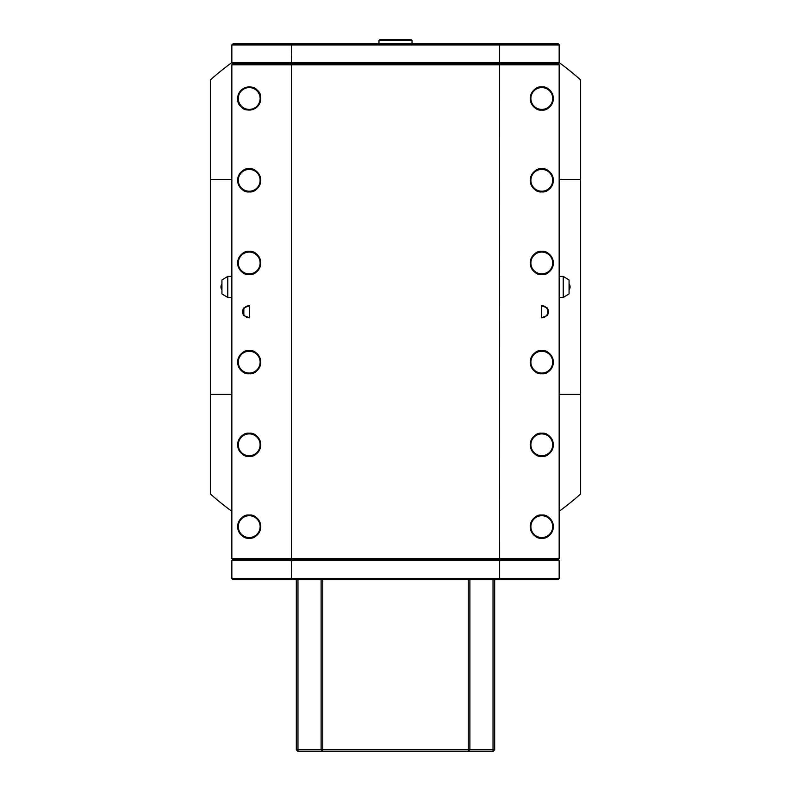 <?xml version="1.0" encoding="UTF-8"?>
<svg xmlns="http://www.w3.org/2000/svg" width="791" height="791" viewBox="0 0 791 791"><rect width="100%" height="100%" fill="white"/><g stroke="black" fill="none" stroke-linecap="round" stroke-linejoin="round"><path stroke-width="1.19" d="M559.148 179.498L580.643 179.498L580.643 79.95A277.71 277.71 0 0 0 559.148 62.578M559.148 511.312A277.71 277.71 0 0 0 580.643 493.94L580.643 394.393L559.148 394.393M580.643 394.393L580.643 179.498M231.852 62.578A277.71 277.71 0 0 0 210.357 79.95L210.357 493.94A277.71 277.71 0 0 0 231.852 511.312M210.357 179.498L231.852 179.498M231.852 394.393L210.357 394.393M232.841 63.784L231.852 62.786L559.148 62.786L558.159 63.784L559.148 64.773L231.852 64.773L232.841 63.784L291.533 63.784L291.355 44.939L231.852 44.939L232.514 44.276M558.159 559.692L499.467 559.692L499.645 560.69L559.148 560.69L558.159 559.692L559.148 558.703L499.645 558.703L499.467 63.784L291.533 63.784L291.533 559.692L232.841 559.692L231.852 558.703L499.645 558.703L499.467 559.692L291.533 559.692L291.355 560.69L231.852 560.69L232.841 559.692M559.148 62.786L559.148 44.603L558.486 43.95L499.467 43.95L499.467 63.784L558.159 63.784M231.852 558.703L231.852 64.773M243.836 315.599L249.561 317.784L249.561 305.692L243.836 307.877L243.836 315.599A6.615 6.615 0 0 1 243.836 307.877M249.205 350.581C254.672 349.929 258.528 353.785 260.773 362.159C258.528 370.534 254.672 374.39 249.205 373.728C243.737 374.39 239.881 370.534 237.636 362.159C239.881 353.785 243.737 349.929 249.205 350.581A11.568 11.568 0 0 1 260.773 362.159A11.568 11.568 0 0 1 249.205 373.728A11.568 11.568 0 0 1 237.636 362.159A11.568 11.568 0 0 1 249.205 350.581A11.568 11.568 0 0 1 260.773 362.159A11.568 11.568 0 0 1 249.205 373.728M249.205 251.4C254.672 250.747 258.528 254.603 260.773 262.978C258.528 271.343 254.672 275.199 249.205 274.546C243.737 275.199 239.881 271.343 237.636 262.978C239.881 254.603 243.737 250.747 249.205 251.4A11.568 11.568 0 0 1 260.773 262.978A11.568 11.568 0 0 1 249.205 274.546A11.568 11.568 0 0 1 237.636 262.978A11.568 11.568 0 0 1 249.205 251.4A11.568 11.568 0 0 1 260.773 262.978A11.568 11.568 0 0 1 249.205 274.546M249.205 433.241C254.672 432.578 258.528 436.434 260.773 444.809C258.528 453.184 254.672 457.04 249.205 456.377C243.737 457.04 239.881 453.184 237.636 444.809C239.881 436.434 243.737 432.578 249.205 433.241A11.568 11.568 0 0 1 260.773 444.809A11.568 11.568 0 0 1 249.205 456.377A11.568 11.568 0 0 1 237.636 444.809A11.568 11.568 0 0 1 249.205 433.241A11.568 11.568 0 0 1 260.773 444.809A11.568 11.568 0 0 1 249.205 456.377M257.332 90.253C261.683 93.625 261.722 99.083 257.441 106.617C249.966 111.007 244.518 111.047 241.077 106.736C236.727 103.364 236.687 97.906 240.968 90.372C248.443 85.982 253.891 85.952 257.332 90.253A11.568 11.568 0 0 1 257.441 106.617A11.568 11.568 0 0 1 241.077 106.736A11.568 11.568 0 0 1 240.968 90.372A11.568 11.568 0 0 1 257.332 90.253A11.568 11.568 0 0 1 257.441 106.617A11.568 11.568 0 0 1 241.077 106.736M249.205 515.06C254.672 514.407 258.528 518.263 260.773 526.638C258.528 535.003 254.672 538.869 249.205 538.206C243.737 538.869 239.881 535.003 237.636 526.638C239.881 518.263 243.737 514.407 249.205 515.06A11.568 11.568 0 0 1 260.773 526.638A11.568 11.568 0 0 1 249.205 538.206A11.568 11.568 0 0 1 237.636 526.638A11.568 11.568 0 0 1 249.205 515.06A11.568 11.568 0 0 1 260.773 526.638A11.568 11.568 0 0 1 249.205 538.206M249.205 168.75C254.672 168.097 258.528 171.954 260.773 180.318C258.528 188.693 254.672 192.549 249.205 191.897C243.737 192.549 239.881 188.693 237.636 180.318C239.881 171.954 243.737 168.097 249.205 168.75A11.568 11.568 0 0 1 260.773 180.318A11.568 11.568 0 0 1 249.205 191.897A11.568 11.568 0 0 1 237.636 180.318A11.568 11.568 0 0 1 249.205 168.75A11.568 11.568 0 0 1 260.773 180.318A11.568 11.568 0 0 1 249.205 191.897M541.44 305.692L547.164 307.877L548.104 313.72L547.164 315.599L541.44 317.784L541.44 305.692A6.051 6.051 0 0 1 547.57 313.552A6.051 6.051 0 0 1 541.44 317.784M541.795 350.581C547.263 349.929 551.119 353.785 553.364 362.159C551.119 370.534 547.263 374.39 541.795 373.728C536.328 374.39 532.472 370.534 530.227 362.159C532.472 353.785 536.328 349.929 541.795 350.581A11.568 11.568 0 0 1 553.364 362.159A11.568 11.568 0 0 1 541.795 373.728A11.568 11.568 0 0 1 530.227 362.159A11.568 11.568 0 0 1 541.795 350.581A11.568 11.568 0 0 1 553.364 362.159A11.568 11.568 0 0 1 541.795 373.728A11.568 11.568 0 0 1 530.227 362.159A11.568 11.568 0 0 1 541.795 350.581M541.795 251.4C547.263 250.747 551.119 254.603 553.364 262.978C551.119 271.343 547.263 275.199 541.795 274.546C536.328 275.199 532.472 271.343 530.227 262.978C532.472 254.603 536.328 250.747 541.795 251.4A11.568 11.568 0 0 1 553.364 262.978A11.568 11.568 0 0 1 541.795 274.546A11.568 11.568 0 0 1 530.227 262.978A11.568 11.568 0 0 1 541.795 251.4A11.568 11.568 0 0 1 553.364 262.978A11.568 11.568 0 0 1 541.795 274.546A11.568 11.568 0 0 1 530.227 262.978A11.568 11.568 0 0 1 541.795 251.4M541.795 86.921C547.263 86.268 551.119 90.125 553.364 98.499C551.119 106.864 547.263 110.73 541.795 110.068C536.328 110.73 532.472 106.864 530.227 98.499C532.472 90.125 536.328 86.268 541.795 86.921A11.568 11.568 0 0 1 553.364 98.499A11.568 11.568 0 0 1 541.795 110.068A11.568 11.568 0 0 1 530.227 98.499A11.568 11.568 0 0 1 541.795 86.921A11.568 11.568 0 0 1 553.364 98.499A11.568 11.568 0 0 1 541.795 110.068A11.568 11.568 0 0 1 530.227 98.499A11.568 11.568 0 0 1 541.795 86.921M541.795 515.06C547.263 514.407 551.119 518.263 553.364 526.638C551.119 535.003 547.263 538.869 541.795 538.206C536.328 538.869 532.472 535.003 530.227 526.638C532.472 518.263 536.328 514.407 541.795 515.06A11.568 11.568 0 0 1 553.364 526.638A11.568 11.568 0 0 1 541.795 538.206A11.568 11.568 0 0 1 530.227 526.638A11.568 11.568 0 0 1 541.795 515.06A11.568 11.568 0 0 1 553.364 526.638A11.568 11.568 0 0 1 541.795 538.206A11.568 11.568 0 0 1 530.227 526.638A11.568 11.568 0 0 1 541.795 515.06M541.795 433.241C547.263 432.578 551.119 436.434 553.364 444.809C551.119 453.184 547.263 457.04 541.795 456.377C536.328 457.04 532.472 453.184 530.227 444.809C532.472 436.434 536.328 432.578 541.795 433.241A11.568 11.568 0 0 1 553.364 444.809A11.568 11.568 0 0 1 541.795 456.377A11.568 11.568 0 0 1 530.227 444.809A11.568 11.568 0 0 1 541.795 433.241A11.568 11.568 0 0 1 553.364 444.809A11.568 11.568 0 0 1 541.795 456.377A11.568 11.568 0 0 1 530.227 444.809A11.568 11.568 0 0 1 541.795 433.241M541.795 168.75C547.263 168.097 551.119 171.954 553.364 180.318C551.119 188.693 547.263 192.549 541.795 191.897C536.328 192.549 532.472 188.693 530.227 180.318C532.472 171.954 536.328 168.097 541.795 168.75A11.568 11.568 0 0 1 553.364 180.318A11.568 11.568 0 0 1 541.795 191.897A11.568 11.568 0 0 1 530.227 180.318A11.568 11.568 0 0 1 541.795 168.75A11.568 11.568 0 0 1 553.364 180.318A11.568 11.568 0 0 1 541.795 191.897A11.568 11.568 0 0 1 530.227 180.318A11.568 11.568 0 0 1 541.795 168.75M559.148 558.703L559.148 64.773M559.148 560.69L559.148 578.537L499.645 578.537L499.645 560.69L291.355 560.69L291.533 579.536L232.514 579.536L231.852 578.537L499.645 578.537L499.467 579.536L291.533 579.536M559.148 578.537L558.159 579.536L499.467 579.536M231.852 560.69L231.852 578.537M499.467 43.95L291.533 43.95L291.355 44.939L559.148 44.939M291.533 43.95L232.841 43.95M231.852 62.786L231.852 44.939M547.164 307.877A6.615 6.615 0 0 1 547.164 315.599M249.561 317.784A6.051 6.051 0 0 1 243.163 311.328A6.051 6.051 0 0 1 249.561 305.692M232.514 63.448L232.514 64.111M469.884 579.536L469.884 749.799L493.03 749.799L493.03 579.536M493.03 751.45L494.682 749.799L493.03 749.799L493.03 751.45L297.97 751.45L296.318 749.799L296.318 579.536M322.768 579.536L322.768 751.45L321.116 749.799L321.116 579.536M297.97 751.45L297.97 749.799L468.232 749.799L468.232 751.45L469.884 749.799L468.232 749.799L468.232 579.536M297.97 579.536L297.97 749.799L296.318 749.799M494.682 579.536L494.682 749.799M412.032 40.539L378.968 40.539L379.957 39.55L411.043 39.55L412.032 40.539L412.032 43.95M563.222 276.385L569.065 280.004L569.065 293.886L563.222 297.505L563.222 276.385L559.148 276.415M227.778 297.505L221.935 293.886L221.935 280.004L227.778 276.385L227.778 297.505L231.852 297.465M541.795 169.412A10.906 10.906 0 0 0 530.88 180.318A10.906 10.906 0 0 0 541.795 191.234A10.906 10.906 0 0 0 552.701 180.318A10.906 10.906 0 0 0 541.795 169.412M249.205 191.234A10.906 10.906 0 0 0 260.12 180.318A10.906 10.906 0 0 0 249.205 169.412A10.906 10.906 0 0 0 238.299 180.318A10.906 10.906 0 0 0 249.205 191.234M249.205 537.544A10.906 10.906 0 0 0 260.12 526.638A10.906 10.906 0 0 0 249.205 515.722A10.906 10.906 0 0 0 238.299 526.638A10.906 10.906 0 0 0 249.205 537.544M541.795 433.903A10.906 10.906 0 0 0 530.88 444.809A10.906 10.906 0 0 0 541.795 455.725A10.906 10.906 0 0 0 552.701 444.809A10.906 10.906 0 0 0 541.795 433.903M541.795 515.722A10.906 10.906 0 0 0 530.88 526.638A10.906 10.906 0 0 0 541.795 537.544A10.906 10.906 0 0 0 552.701 526.638A10.906 10.906 0 0 0 541.795 515.722M241.542 106.261A10.906 10.906 0 0 0 256.976 106.152A10.906 10.906 0 0 0 256.867 90.728A10.906 10.906 0 0 0 241.433 90.836A10.906 10.906 0 0 0 241.542 106.261M249.205 455.725A10.906 10.906 0 0 0 260.12 444.809A10.906 10.906 0 0 0 249.205 433.903A10.906 10.906 0 0 0 238.299 444.809A10.906 10.906 0 0 0 249.205 455.725M541.795 87.583A10.906 10.906 0 0 0 530.88 98.499A10.906 10.906 0 0 0 541.795 109.405A10.906 10.906 0 0 0 552.701 98.499A10.906 10.906 0 0 0 541.795 87.583M249.205 273.884A10.906 10.906 0 0 0 260.12 262.978A10.906 10.906 0 0 0 249.205 252.062A10.906 10.906 0 0 0 238.299 262.978A10.906 10.906 0 0 0 249.205 273.884M541.795 252.062A10.906 10.906 0 0 0 530.88 262.978A10.906 10.906 0 0 0 541.795 273.884A10.906 10.906 0 0 0 552.701 262.978A10.906 10.906 0 0 0 541.795 252.062M249.205 373.065A10.906 10.906 0 0 0 260.12 362.159A10.906 10.906 0 0 0 249.205 351.244A10.906 10.906 0 0 0 238.299 362.159A10.906 10.906 0 0 0 249.205 373.065M541.795 351.244A10.906 10.906 0 0 0 530.88 362.159A10.906 10.906 0 0 0 541.795 373.065A10.906 10.906 0 0 0 552.701 362.159A10.906 10.906 0 0 0 541.795 351.244M569.065 289.832A4.964 4.805 0 0 0 569.065 283.969M221.935 284.058A4.964 4.805 0 0 0 221.935 289.822M378.968 43.95L378.968 40.539M569.065 289.921A4.964 4.964 0 0 0 570.064 286.945M559.148 297.465L563.222 297.505M221.935 283.969A4.964 4.964 0 0 0 221.935 289.921M227.778 276.385L231.852 276.415"/></g></svg>
